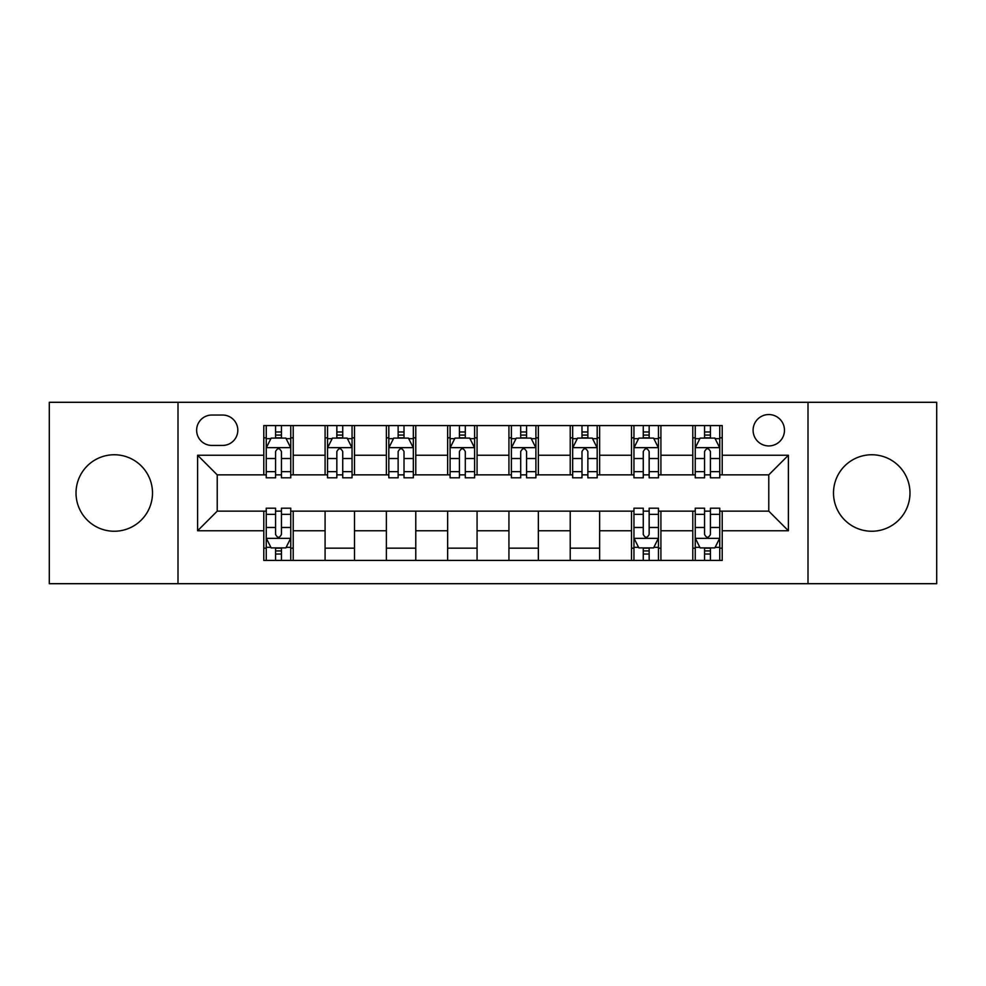 <?xml version="1.0" encoding="UTF-8"?>
<svg xmlns="http://www.w3.org/2000/svg" width="986" height="986" viewBox="0 0 986 986"><rect width="100%" height="100%" fill="white"/><g stroke="black" fill="none" stroke-linecap="round" stroke-linejoin="round"><path stroke-width="1.48" d="M871.735 454.756A38.244 38.244 0 0 0 833.503 493A38.244 38.244 0 0 0 871.735 531.244A38.244 38.244 0 0 0 909.979 493A38.244 38.244 0 0 0 871.735 454.756M114.265 454.756A38.244 38.244 0 0 0 76.021 493A38.244 38.244 0 0 0 114.265 531.244A38.244 38.244 0 0 0 152.497 493A38.244 38.244 0 0 0 114.265 454.756M768.784 414.551A15.69 15.69 0 0 0 753.094 430.241A15.69 15.69 0 0 0 768.784 445.931A15.69 15.69 0 0 0 784.474 430.241A15.69 15.69 0 0 0 768.784 414.551M808.002 583.7L936.7 583.7L936.7 402.3L808.002 402.3L808.002 583.7L177.998 583.7L177.998 402.3L49.3 402.3L49.3 583.7L177.998 583.7M211.83 445.438L222.614 445.438A15.197 15.197 0 0 0 237.811 430.241A15.197 15.197 0 0 0 222.614 415.044L211.83 415.044A15.197 15.197 0 0 0 196.633 430.241A15.197 15.197 0 0 0 211.83 445.438M808.002 402.3L177.998 402.3M263.792 530.751L197.607 530.751L197.607 455.249L263.792 455.249L263.792 474.858L217.216 474.858L217.216 511.142L263.792 511.142L263.792 560.418L722.208 560.418L722.208 511.142L768.784 511.142L768.784 474.858L722.208 474.858L722.208 455.249L788.393 455.249L788.393 530.751L722.208 530.751M722.208 455.249L722.208 425.582L263.792 425.582L263.792 455.249M692.788 425.582L692.788 474.858L695.241 474.858M704.559 474.858L710.438 474.858M719.755 474.858L722.208 474.858M692.788 474.858L658.463 474.858M631.508 425.582L631.508 474.858L633.949 474.858M643.266 474.858L649.158 474.858M631.508 474.858L597.183 474.858M570.216 425.582L570.216 474.858L572.669 474.858M581.986 474.858L587.866 474.858M570.216 474.858L535.903 474.858M508.936 425.582L508.936 474.858L511.389 474.858M520.707 474.858L526.586 474.858M508.936 474.858L474.611 474.858M447.644 425.582L447.644 474.858L450.097 474.858M459.414 474.858L465.293 474.858M447.644 474.858L413.331 474.858M386.364 425.582L386.364 474.858L388.817 474.858M398.134 474.858L404.013 474.858M386.364 474.858L352.051 474.858M325.084 425.582L325.084 474.858L327.537 474.858M336.842 474.858L342.734 474.858M325.084 474.858L290.759 474.858M263.792 474.858L266.245 474.858M275.562 474.858L281.441 474.858M263.792 511.142L266.245 511.142M275.562 511.142L281.441 511.142M290.759 511.142L293.212 511.142L293.212 560.418M633.949 511.142L293.212 511.142M643.266 511.142L649.158 511.142M658.463 511.142L660.916 511.142L660.916 560.418M695.241 511.142L660.916 511.142M704.559 511.142L710.438 511.142M719.755 511.142L722.208 511.142M293.212 425.582L293.212 474.858M263.792 437.846L266.245 437.846M275.562 437.846L281.441 437.846M290.759 437.846L293.212 437.846M263.792 548.154L266.245 548.154M275.562 548.154L281.441 548.154M290.759 548.154L293.212 548.154M325.084 511.142L325.084 560.418M354.492 425.582L354.492 474.858M325.084 437.846L327.537 437.846M336.842 437.846L342.734 437.846M352.051 437.846L354.492 437.846M354.492 511.142L354.492 560.418M325.084 548.154L354.492 548.154M386.364 511.142L386.364 560.418M415.784 511.142L415.784 560.418M386.364 548.154L415.784 548.154M415.784 425.582L415.784 474.858M386.364 437.846L388.817 437.846M398.134 437.846L404.013 437.846M413.331 437.846L415.784 437.846M447.644 511.142L447.644 560.418M477.064 511.142L477.064 560.418M447.644 548.154L477.064 548.154M477.064 425.582L477.064 474.858M447.644 437.846L450.097 437.846M459.414 437.846L465.293 437.846M474.611 437.846L477.064 437.846M508.936 511.142L508.936 560.418M538.356 511.142L538.356 560.418M508.936 548.154L538.356 548.154M538.356 425.582L538.356 474.858M508.936 437.846L511.389 437.846M520.707 437.846L526.586 437.846M535.903 437.846L538.356 437.846M570.216 511.142L570.216 560.418M599.636 511.142L599.636 560.418M570.216 548.154L599.636 548.154M599.636 425.582L599.636 474.858M570.216 437.846L572.669 437.846M581.986 437.846L587.866 437.846M597.183 437.846L599.636 437.846M631.508 511.142L631.508 560.418M631.508 548.154L633.949 548.154M643.266 548.154L649.158 548.154M658.463 548.154L660.916 548.154M660.916 425.582L660.916 474.858M631.508 437.846L633.949 437.846M643.266 437.846L649.158 437.846M658.463 437.846L660.916 437.846M692.788 511.142L692.788 560.418M692.788 548.154L695.241 548.154M704.559 548.154L710.438 548.154M719.755 548.154L722.208 548.154M692.788 437.846L695.241 437.846M704.559 437.846L710.438 437.846M719.755 437.846L722.208 437.846M217.216 474.858L197.607 455.249M217.216 511.142L197.607 530.751M788.393 455.249L768.784 474.858M788.393 530.751L768.784 511.142M281.441 431.967L275.562 431.967M290.759 471.653L281.441 471.653L281.441 477.803L290.759 477.803L290.759 447.89L285.854 438.092L271.15 438.092L266.245 447.89L266.245 477.803L275.562 477.803L275.562 471.653L266.245 471.653M266.245 447.89L266.245 425.582M290.759 447.89L290.759 425.582M275.562 438.092L275.562 425.582M281.441 425.582L281.441 438.092M281.441 471.653L281.441 451.576C279.482 447.792 277.522 447.792 275.562 451.576L275.562 471.653M275.562 554.033L281.441 554.033M266.245 514.347L275.562 514.347L275.562 508.197L266.245 508.197L266.245 538.11L271.15 547.908L285.854 547.908L290.759 538.11L290.759 508.197L281.441 508.197L281.441 514.347L290.759 514.347M290.759 538.11L290.759 560.418M266.245 538.11L266.245 560.418M281.441 547.908L281.441 560.418M275.562 560.418L275.562 547.908M275.562 514.347L275.562 534.424C277.522 538.208 279.482 538.208 281.441 534.424L281.441 514.347M342.734 431.967L336.842 431.967M352.051 471.653L342.734 471.653L342.734 477.803L352.051 477.803L352.051 447.89L347.146 438.092L332.43 438.092L327.537 447.89L327.537 477.803L336.842 477.803L336.842 471.653L327.537 471.653M327.537 447.89L327.537 425.582M352.051 447.89L352.051 425.582M336.842 438.092L336.842 425.582M342.734 425.582L342.734 438.092M342.734 471.653L342.734 451.576C340.774 447.792 338.814 447.792 336.842 451.576L336.842 471.653M404.013 431.967L398.134 431.967M413.331 471.653L404.013 471.653L404.013 477.803L413.331 477.803L413.331 447.89L408.426 438.092L393.722 438.092L388.817 447.89L388.817 477.803L398.134 477.803L398.134 471.653L388.817 471.653M388.817 447.89L388.817 425.582M413.331 447.89L413.331 425.582M398.134 438.092L398.134 425.582M404.013 425.582L404.013 438.092M404.013 471.653L404.013 451.576C402.054 447.792 400.094 447.792 398.134 451.576L398.134 471.653M465.293 431.967L459.414 431.967M474.611 471.653L465.293 471.653L465.293 477.803L474.611 477.803L474.611 447.89L469.706 438.092L455.002 438.092L450.097 447.89L450.097 477.803L459.414 477.803L459.414 471.653L450.097 471.653M450.097 447.89L450.097 425.582M474.611 447.89L474.611 425.582M459.414 438.092L459.414 425.582M465.293 425.582L465.293 438.092M465.293 471.653L465.293 451.576C463.346 447.792 461.374 447.792 459.414 451.576L459.414 471.653M526.586 431.967L520.707 431.967M535.903 471.653L526.586 471.653L526.586 477.803L535.903 477.803L535.903 447.89L530.998 438.092L516.294 438.092L511.389 447.89L511.389 477.803L520.707 477.803L520.707 471.653L511.389 471.653M511.389 447.89L511.389 425.582M535.903 447.89L535.903 425.582M520.707 438.092L520.707 425.582M526.586 425.582L526.586 438.092M526.586 471.653L526.586 451.576C524.626 447.792 522.666 447.792 520.707 451.576L520.707 471.653M587.866 431.967L581.986 431.967M597.183 471.653L587.866 471.653L587.866 477.803L597.183 477.803L597.183 447.89L592.278 438.092L577.574 438.092L572.669 447.89L572.669 477.803L581.986 477.803L581.986 471.653L572.669 471.653M572.669 447.89L572.669 425.582M597.183 447.89L597.183 425.582M581.986 438.092L581.986 425.582M587.866 425.582L587.866 438.092M587.866 471.653L587.866 451.576C585.906 447.792 583.946 447.792 581.986 451.576L581.986 471.653M649.158 431.967L643.266 431.967M658.463 471.653L649.158 471.653L649.158 477.803L658.463 477.803L658.463 447.89L653.57 438.092L638.854 438.092L633.949 447.89L633.949 477.803L643.266 477.803L643.266 471.653L633.949 471.653M633.949 447.89L633.949 425.582M658.463 447.89L658.463 425.582M643.266 438.092L643.266 425.582M649.158 425.582L649.158 438.092M649.158 471.653L649.158 451.576C647.198 447.792 645.238 447.792 643.266 451.576L643.266 471.653M643.266 554.033L649.158 554.033M633.949 514.347L643.266 514.347L643.266 508.197L633.949 508.197L633.949 538.11L638.854 547.908L653.57 547.908L658.463 538.11L658.463 508.197L649.158 508.197L649.158 514.347L658.463 514.347M658.463 538.11L658.463 560.418M633.949 538.11L633.949 560.418M649.158 547.908L649.158 560.418M643.266 560.418L643.266 547.908M643.266 514.347L643.266 534.424C645.226 538.208 647.186 538.208 649.158 534.424L649.158 514.347M710.438 431.967L704.559 431.967M719.755 471.653L710.438 471.653L710.438 477.803L719.755 477.803L719.755 447.89L714.85 438.092L700.146 438.092L695.241 447.89L695.241 477.803L704.559 477.803L704.559 471.653L695.241 471.653M695.241 447.89L695.241 425.582M719.755 447.89L719.755 425.582M704.559 438.092L704.559 425.582M710.438 425.582L710.438 438.092M710.438 471.653L710.438 451.576C708.478 447.792 706.518 447.792 704.559 451.576L704.559 471.653M704.559 554.033L710.438 554.033M695.241 514.347L704.559 514.347L704.559 508.197L695.241 508.197L695.241 538.11L700.146 547.908L714.85 547.908L719.755 538.11L719.755 508.197L710.438 508.197L710.438 514.347L719.755 514.347M719.755 538.11L719.755 560.418M695.241 538.11L695.241 560.418M710.438 547.908L710.438 560.418M704.559 560.418L704.559 547.908M704.559 514.347L704.559 534.424C706.518 538.208 708.478 538.208 710.438 534.424L710.438 514.347M325.084 530.751L293.212 530.751M325.084 455.249L293.212 455.249M386.364 455.249L354.492 455.249M386.364 530.751L354.492 530.751M447.644 455.249L415.784 455.249M447.644 530.751L415.784 530.751M508.936 455.249L477.064 455.249M508.936 530.751L477.064 530.751M570.216 455.249L538.356 455.249M570.216 530.751L538.356 530.751M631.508 455.249L599.636 455.249M631.508 530.751L599.636 530.751M692.788 455.249L660.916 455.249M692.788 530.751L660.916 530.751M290.636 447.644L266.368 447.644M266.245 438.671L270.854 438.671M286.15 438.671L290.759 438.671M275.562 458.515L266.245 458.515M290.759 458.515L281.441 458.515M281.441 435.085L275.562 435.085M266.368 538.356L290.636 538.356M290.759 547.329L286.15 547.329M270.854 547.329L266.245 547.329M281.441 527.485L290.759 527.485M266.245 527.485L275.562 527.485M275.562 550.915L281.441 550.915M351.928 447.644L327.66 447.644M327.537 438.671L332.146 438.671M347.442 438.671L352.051 438.671M336.842 458.515L327.537 458.515M352.051 458.515L342.734 458.515M342.734 435.085L336.842 435.085M413.208 447.644L388.94 447.644M388.817 438.671L393.426 438.671M408.722 438.671L413.331 438.671M398.134 458.515L388.817 458.515M413.331 458.515L404.013 458.515M404.013 435.085L398.134 435.085M474.488 447.644L450.22 447.644M450.097 438.671L454.706 438.671M470.002 438.671L474.611 438.671M459.414 458.515L450.097 458.515M474.611 458.515L465.293 458.515M465.293 435.085L459.414 435.085M535.78 447.644L511.512 447.644M511.389 438.671L515.998 438.671M531.294 438.671L535.903 438.671M520.707 458.515L511.389 458.515M535.903 458.515L526.586 458.515M526.586 435.085L520.707 435.085M597.06 447.644L572.792 447.644M572.669 438.671L577.278 438.671M592.574 438.671L597.183 438.671M581.986 458.515L572.669 458.515M597.183 458.515L587.866 458.515M587.866 435.085L581.986 435.085M658.34 447.644L634.072 447.644M633.949 438.671L638.558 438.671M653.854 438.671L658.463 438.671M643.266 458.515L633.949 458.515M658.463 458.515L649.158 458.515M649.158 435.085L643.266 435.085M634.072 538.356L658.34 538.356M658.463 547.329L653.854 547.329M638.558 547.329L633.949 547.329M649.158 527.485L658.463 527.485M633.949 527.485L643.266 527.485M643.266 550.915L649.158 550.915M719.632 447.644L695.364 447.644M695.241 438.671L699.85 438.671M715.146 438.671L719.755 438.671M704.559 458.515L695.241 458.515M719.755 458.515L710.438 458.515M710.438 435.085L704.559 435.085M695.364 538.356L719.632 538.356M719.755 547.329L715.146 547.329M699.85 547.329L695.241 547.329M710.438 527.485L719.755 527.485M695.241 527.485L704.559 527.485M704.559 550.915L710.438 550.915"/></g></svg>
